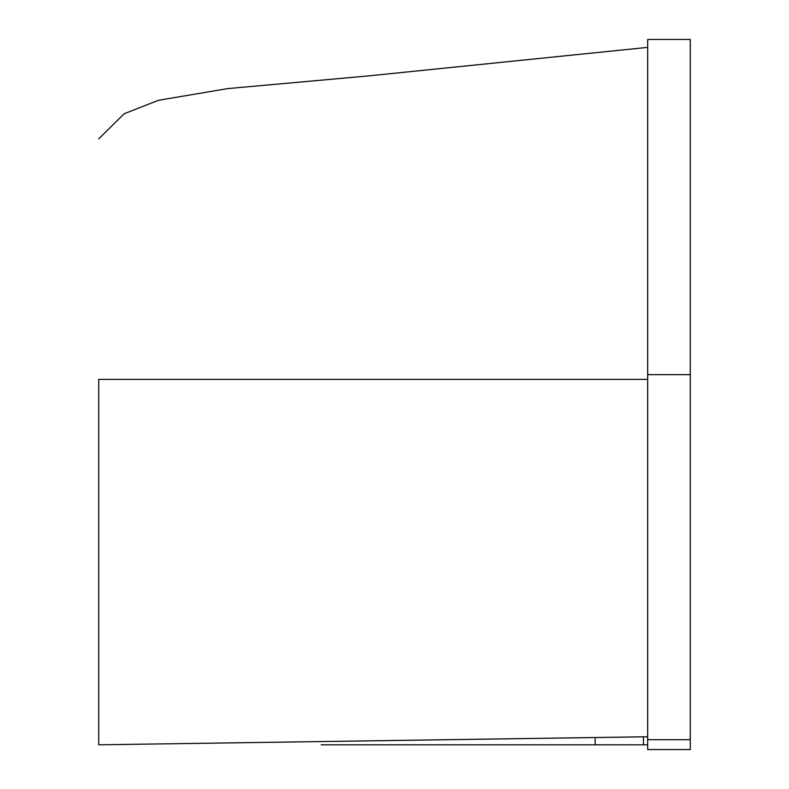 <?xml version="1.0" encoding="UTF-8"?>
<svg xmlns="http://www.w3.org/2000/svg" width="789" height="789" viewBox="0 0 789 789"><rect width="100%" height="100%" fill="white"/><g stroke="black" fill="none" stroke-linecap="round" stroke-linejoin="round"><path stroke-width="1.18" d="M321.153 744.816L647.68 744.816L321.153 744.816M647.68 379.391L98.724 379.391L98.724 744.816L647.68 736.758M98.724 138.834L124.208 113.724L158.352 100.321L227.834 88.585L367.96 75.961L647.68 47.379M690.276 671.084L690.276 671.991M690.276 88.21L690.276 89.039M690.276 112.797L690.276 119.78M690.276 127.926L690.276 135.718M690.276 434.847L690.276 453.764M690.276 638.804L690.276 658.815M690.276 664.091L690.276 668.411M690.276 666.991L690.276 655.294M690.276 632.433L690.276 624.563M690.276 142.099L690.276 129.554M690.276 96.583L690.276 91.81M690.276 374.657L690.276 39.45L647.68 39.45L647.68 749.55L690.276 749.55L690.276 374.657L647.68 374.657M647.68 739.688L690.276 739.688M595.153 744.816L595.153 738.741M643.42 744.816L643.42 736.926"/></g></svg>
